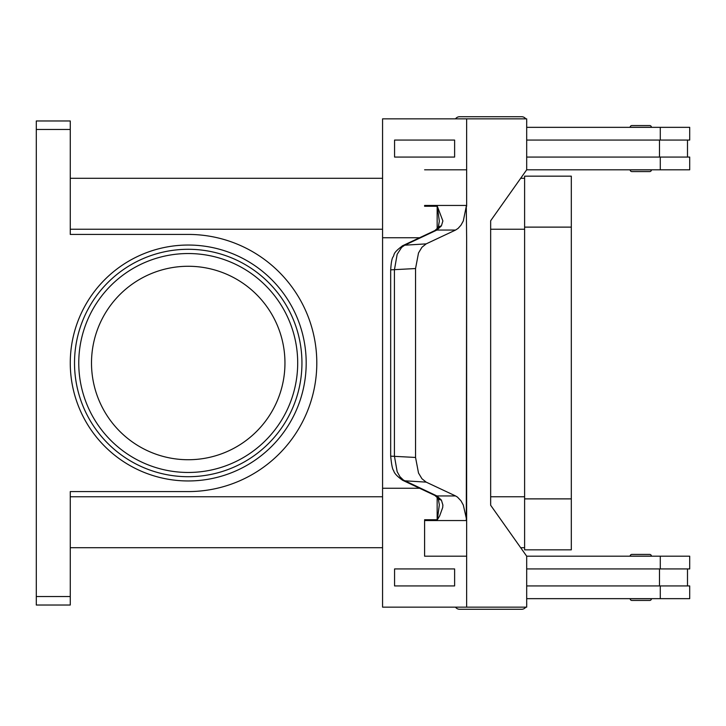 <?xml version="1.0" encoding="UTF-8"?>
<svg xmlns="http://www.w3.org/2000/svg" width="726" height="726" viewBox="0 0 726 726"><rect width="100%" height="100%" fill="white"/><g stroke="black" fill="none" stroke-linecap="round" stroke-linejoin="round"><path stroke-width="1.09" d="M526.686 122.522A5.091 5.091 0 0 0 526.686 121.115M525.778 118.846A5.091 5.091 0 0 0 521.64 116.723L459.64 116.723A5.091 5.091 0 0 0 455.501 118.846M526.686 603.478A5.091 5.091 0 0 1 526.686 604.885M459.64 609.277L521.64 609.277L459.64 609.277A5.091 5.091 0 0 1 455.501 607.154M631.865 600.447L649.706 600.447L631.865 600.447A1.697 1.697 0 0 1 630.168 598.75L651.403 598.75A1.697 1.697 0 0 1 649.706 600.447M630.168 556.116A1.697 1.697 0 0 1 631.865 554.419L649.706 554.419A1.697 1.697 0 0 1 651.403 556.116L630.168 556.116A1.697 1.697 0 0 1 631.865 554.419L649.706 554.419M525.778 607.154A5.091 5.091 0 0 1 521.64 609.277M649.706 171.581A1.697 1.697 0 0 0 651.403 169.884L630.168 169.884A1.697 1.697 0 0 0 631.865 171.581L649.706 171.581L631.865 171.581A1.697 1.697 0 0 1 630.168 169.884M651.403 127.25A1.697 1.697 0 0 0 649.706 125.553L631.865 125.553A1.697 1.697 0 0 0 630.168 127.25L651.403 127.25M438.15 498.335A8.494 5.69 -37.6 0 0 438.214 498.417L434.847 495.422A8.494 6.806 -64.8 0 0 434.838 495.431A8.494 6.806 -64.8 0 0 436.889 495.94L403.438 480.086L399.962 476.71L397.167 471.718L394.427 456.146L394.427 269.854L397.167 254.281L401.632 247.375L404.709 245.197L436.889 230.06L441.381 225.922L442.887 220.958L437.351 206.356M402.631 245.742C391.822 253.801 394.989 254.381 392.966 257.049C391.886 258.628 391.123 262.894 390.688 269.854L415.544 268.547L418.512 252.966L421.924 247.285L426.171 243.872L404.709 245.197A8.494 6.806 -115.2 0 0 402.649 245.715L434.829 230.578A8.494 6.806 -115.2 0 1 434.838 230.569A8.494 6.806 -115.2 0 1 436.889 230.06L455.547 230.06L458.088 228.4L460.946 225.223L463.306 220.958L466.292 206.257L466.637 237.738L466.292 206.257M441.381 500.078A8.494 5.69 -37.6 0 1 438.214 498.417L439.33 504.779L437.361 519.743L439.638 515.932L442.697 507.519L442.887 505.042L441.381 500.078L436.889 495.94L455.547 495.94L457.471 497.101L460.946 500.777L463.306 505.042L466.637 519.743L466.637 237.738L466.292 519.743M424.601 206.257L424.61 205.449A25.474 18.014 90 0 1 424.601 206.257L437.361 206.257L439.33 221.221L438.214 227.583A8.494 5.69 -142.4 0 0 438.15 227.665M437.361 519.743L424.601 519.743A25.474 18.014 90 0 1 424.61 520.551L466.646 520.551A25.474 18.014 90 0 0 466.637 519.743M434.829 495.422L402.649 480.285A8.494 6.806 115.2 0 0 404.709 480.803L426.171 482.128L421.924 478.715L418.512 473.034L415.544 457.453L390.679 456.146C391.55 464.894 392.53 469.686 393.637 470.53C394.173 473.189 397.186 476.438 402.658 480.285A8.494 6.806 115.2 0 1 402.649 480.285A8.494 6.806 115.2 0 1 402.322 480.113M284.955 363A96.73 96.73 0 0 0 188.225 266.27A96.73 96.73 0 0 0 91.503 363A96.73 96.73 0 0 0 188.225 459.73A96.73 96.73 0 0 0 284.955 363M74.515 363A113.71 113.71 0 0 1 188.225 249.29A113.71 113.71 0 0 1 301.943 363A113.71 113.71 0 0 0 188.225 249.29A113.71 113.71 0 0 0 74.515 363A113.71 113.71 0 0 0 188.225 476.71A113.71 113.71 0 0 0 301.943 363M36.3 123.456L36.3 129.464L70.268 129.464L70.268 120.97L36.3 120.97L36.3 123.456M70.268 596.536L36.3 596.536L36.3 605.03L70.268 605.03L70.268 491.575L188.225 491.575A128.575 128.575 0 0 0 316.799 363A128.575 128.575 0 0 0 188.225 234.425L70.268 234.425L70.268 129.464M36.3 596.536L36.3 129.464M524.608 547.713L520.678 547.713M382.566 547.713L70.268 547.713M524.608 178.287L520.678 178.287M382.566 178.287L70.268 178.287M631.865 125.553L649.706 125.553M441.381 225.922A8.494 5.69 -142.4 0 0 438.214 227.583L434.847 230.578M415.544 268.547L415.544 457.453M426.171 482.128L455.547 495.94M437.161 228.817L437.161 206.683M437.161 519.317L437.161 497.183M466.646 520.551L466.637 607.154L382.566 607.154L382.566 488.262L419.61 488.262M466.646 556.198L424.601 556.198L424.601 519.743M454.621 585.927L454.621 568.939L394.563 568.939L394.563 585.927L454.621 585.927L454.612 568.939M382.575 488.262L382.575 237.738L419.61 237.738M455.547 230.06L426.171 243.872M424.601 169.802L466.646 169.802L466.646 205.449A25.474 18.014 -90 0 1 466.637 206.257M424.61 556.198L424.61 520.551M466.637 607.154L526.686 607.154L526.686 556.198L490.658 505.251L490.658 220.749L526.686 169.802L526.686 118.846L382.566 118.846L382.566 237.738M466.637 169.802L466.637 118.846M454.621 157.061L454.621 140.073L454.612 157.061L394.563 157.061L394.563 140.073L454.612 140.073M526.686 585.927L689.7 585.927L689.7 598.66L526.686 598.66M659.48 568.939L659.48 585.927M660.279 568.939L660.279 556.198L689.7 556.198L689.7 568.939L526.686 568.939M526.686 140.073L689.7 140.073L689.7 127.34L526.686 127.34M660.279 157.061L660.279 169.802L689.7 169.802L689.7 157.061L526.686 157.061M659.48 157.061L659.48 140.073M660.279 556.198L526.686 556.198M524.608 549.836L524.608 176.164L571.317 176.164L571.317 549.836L524.608 549.836M660.279 169.802L526.686 169.802M459.64 116.723L521.64 116.723M297.696 363A109.463 109.463 0 0 0 188.225 253.537A109.463 109.463 0 0 0 78.762 363A109.463 109.463 0 0 0 188.225 472.463A109.463 109.463 0 0 0 297.696 363M402.649 245.715A8.494 6.806 -115.2 0 0 402.631 245.724A8.494 6.806 -115.2 0 0 402.14 245.987M70.268 363A117.957 117.957 0 0 0 188.225 480.957A117.957 117.957 0 0 0 306.19 363A117.957 117.957 0 0 0 188.225 245.043A117.957 117.957 0 0 0 70.268 363M524.608 229.244L490.658 229.244M382.566 229.244L70.268 229.244M524.608 496.756L490.658 496.756M382.566 496.756L70.268 496.756M466.646 205.449L424.61 205.449M660.279 598.66L660.279 585.927M524.608 498.88L571.317 498.88M524.608 227.12L571.317 227.12M660.279 127.34L660.279 140.073M687.495 568.939L687.495 585.927M390.679 269.854L390.679 456.146M687.495 140.073L687.495 157.061"/></g></svg>
